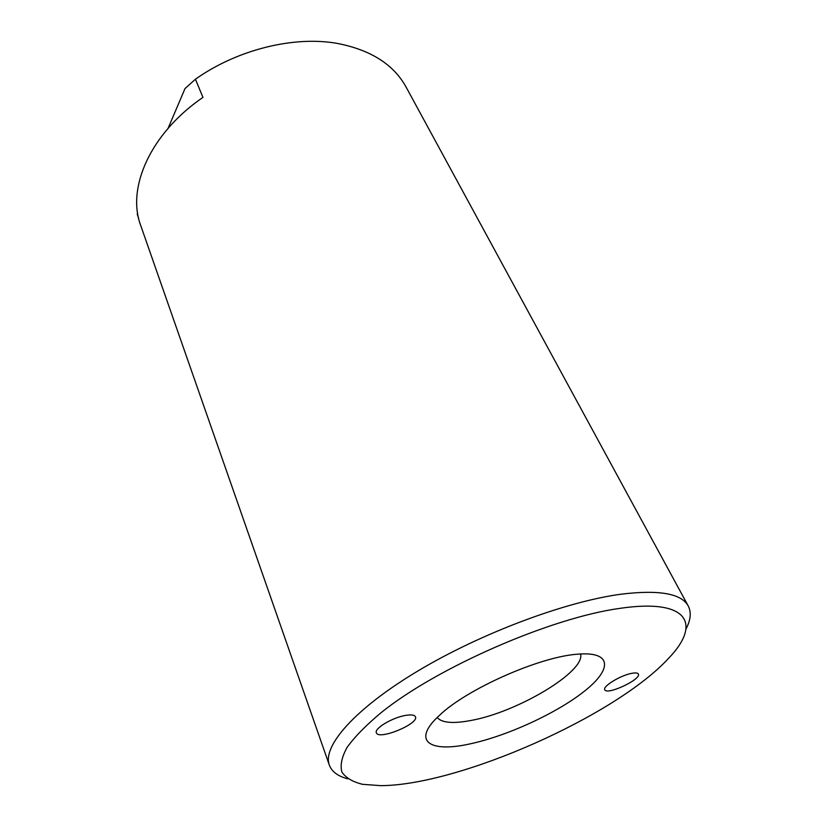 <?xml version="1.0" encoding="UTF-8"?>
<svg xmlns="http://www.w3.org/2000/svg" width="827" height="827" viewBox="0 0 827 827"><rect width="100%" height="100%" fill="white"/><g stroke="black" fill="none" stroke-linecap="round" stroke-linejoin="round"><path stroke-width="1.24" d="M405.354 715.448C411.143 714.445 414.503 714.89 415.433 716.761C419.206 723.832 378.394 740.578 376.368 732.774C373.98 728.597 392.215 717.64 405.354 715.448M632.024 673.281C635.581 672.651 637.689 672.899 638.33 674.015C641.804 679.205 606.739 695.621 604.785 689.749C602.283 686.441 620.984 675.07 632.024 673.281M469.405 744.021C429.151 752.942 411.319 740.816 439.561 715.262C466.8 689.036 539.576 656.793 577.298 654.219C612.125 651.066 612.507 669.126 584.41 691.207C556.612 713.308 506.569 736.247 469.405 744.021M437.173 717.526C441.856 722.881 453.144 723.863 471.039 720.451C517.195 712.254 585.578 671.648 580.585 653.971M168.098 128.319L185.01 88.572L195.42 79.227L202.956 97.369C150.018 133.633 126.552 188.215 140.693 225.42L329.322 765.078C331.803 771.705 337.985 776.295 347.847 778.848M138.605 218.225L137.292 214.472L137.551 212.694M195.42 79.227C237.37 49.465 294.298 35.582 337.602 43.469C370.868 49.992 393.704 64.537 406.109 87.104L688.26 606.026C681.51 593.559 659.202 589.61 621.335 594.158C565.802 601.487 480.57 633.337 417.594 671.152C354.442 708.997 322.241 746.336 329.322 765.078M686.007 628.996C690.741 619.971 691.486 612.311 688.26 606.026M620.188 608.321C688.333 598.303 701.647 623.858 668.929 657.951C616.177 715.81 459.068 785.433 380.761 785.65L362.619 784.327C352.726 781.928 345.831 777.866 341.944 772.108C339.99 765.399 341.716 757.15 347.113 747.36C354.721 736.795 366.051 725.238 381.092 712.678C437.328 667.286 551.278 617.614 620.188 608.321"/></g></svg>
